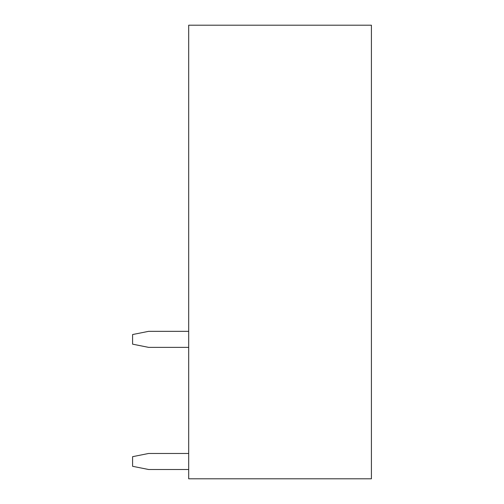 <?xml version="1.0" encoding="UTF-8"?>
<svg xmlns="http://www.w3.org/2000/svg" width="504" height="504" viewBox="0 0 504 504"><rect width="100%" height="100%" fill="white"/><g stroke="black" fill="none" stroke-linecap="round" stroke-linejoin="round"><path stroke-width="0.76" d="M371.41 478.8L188.691 478.8L188.691 25.2L371.41 25.2L371.41 478.8M188.691 453.474L148.617 453.474L132.59 456.681L132.59 466.301L148.617 469.501L188.691 469.501M188.691 331.342L148.617 331.342L132.59 334.543L132.59 344.163L148.617 347.369L188.691 347.369"/></g></svg>
